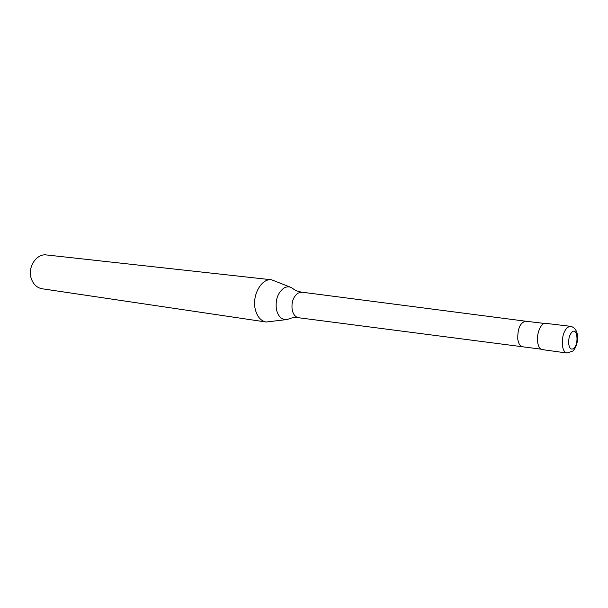 <?xml version="1.0" encoding="UTF-8"?>
<svg xmlns="http://www.w3.org/2000/svg" width="608" height="608" viewBox="0 0 608 608"><rect width="100%" height="100%" fill="white"/><g stroke="black" fill="none" stroke-linecap="round" stroke-linejoin="round"><path stroke-width="0.91" d="M573.002 350.9C579.052 344.873 580.123 328.039 570.334 326.298L545.642 323.334C541.143 322.4 536.355 333.488 537.639 342.038C538.316 346.568 539.851 349.091 542.245 349.6L566.884 353.02L572.804 351.082M522.394 346.583C520.015 346.081 518.48 343.634 517.788 339.249C517.53 328.647 520.159 322.628 525.677 321.206L301.91 292.182C297.981 291.528 295.062 290.396 293.155 288.777L291.019 287.432C288.671 286.459 286.269 286.695 283.83 288.124C277.59 292.965 275.15 300.2 276.503 309.844C278.335 316.677 281.793 319.914 286.87 319.557L289.271 318.805C291.528 317.726 294.644 317.368 298.604 317.741L541.029 349.167M291.019 287.432L271.594 279.786C261.493 278.008 251.712 295.549 255.307 309.457C257.199 316.768 260.809 320.956 266.137 322.012L286.87 319.557M271.594 279.786L46.52 254.957C36.518 253.346 27.375 267.17 31.213 278.403C33.235 284.316 36.883 287.774 42.142 288.77L266.137 322.012M570.334 326.298L567.287 327.469C563.54 331.603 561.906 337.562 562.392 345.352C563.038 349.957 564.536 352.511 566.884 353.02M568.708 343.999C569.544 348.703 571.239 350.14 573.815 348.308C579.143 343.847 577.266 326.937 571.961 332.067C569.483 334.841 568.396 338.816 568.708 343.999M301.91 292.182L297.905 293.162C293.094 296.962 291.209 302.617 292.243 310.133C293.33 314.587 295.45 317.118 298.604 317.741M525.677 321.206L544.358 323.448"/></g></svg>

